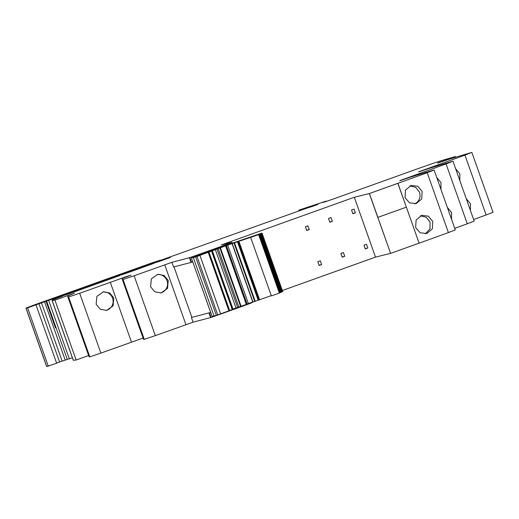 <?xml version="1.0" encoding="UTF-8"?>
<svg xmlns="http://www.w3.org/2000/svg" width="519" height="519" viewBox="0 0 519 519"><rect width="100%" height="100%" fill="white"/><g stroke="black" fill="none" stroke-linecap="round" stroke-linejoin="round"><path stroke-width="0.78" d="M230.099 243.995L229.839 243.255A72.932 1.453 160.5 0 1 191.303 257.093L189.87 257.586L191.524 262.257L192.776 261.933M192.744 261.848L191.537 262.257M250.872 302.661L251.034 303.109A72.932 1.453 160.5 0 1 212.498 316.947L211.064 317.44L209.404 312.762L191.407 317.498L210.656 312.432M282.355 290.51L375.497 257.113L390.619 253.376L369.327 193.548L397.826 183.33L406.371 207.152L377.774 217.396L369.327 193.548L397.924 183.304L419.118 243.158A148.849 2.971 160.5 0 0 448.397 232.583L455.306 229.898L434.111 170.044L427.202 172.73A148.849 2.971 160.5 0 1 397.924 183.304L369.424 193.522L354.302 197.259L221.412 244.903L231.948 242.367L229.839 243.255M399.889 180.729L409.906 177.31A595.384 11.885 160.5 0 1 433.852 170.089L434.111 170.044M399.838 180.58L416.796 174.501L417.017 175.13M418.762 171.925L428.778 168.506A595.384 11.885 160.5 0 1 452.724 161.286L446.074 163.926A148.849 2.971 160.5 0 1 416.796 174.501M418.71 171.776L435.662 165.697L435.889 166.327M437.634 163.122L447.65 159.703A595.384 11.885 160.5 0 1 471.596 152.482L464.946 155.123A148.849 2.971 160.5 0 1 435.662 165.697M437.582 162.972L455.448 156.563L443.207 160.079A24.808 0.493 160.5 0 0 441.941 160.462A24.808 0.493 160.5 0 0 416.355 169.239L332.569 199.277L324.291 202.086L322.474 202.527L325.621 201.288L325.744 201.638M68.599 296.985L89.793 356.838L100.881 353.115L79.686 293.261L68.508 297.004A595.384 11.885 160.5 0 1 67.794 296.706A595.384 11.885 160.5 0 1 68.69 295.577L74.477 293.196L54.949 300.164L52.108 300.371A24.808 0.493 160.5 0 1 52.03 300.358A24.808 0.493 160.5 0 1 52.062 300.319A24.808 0.493 160.5 0 1 56.753 298.367A24.808 0.493 160.5 0 1 58.4 297.737A24.808 0.493 160.5 0 0 62.585 296.122L62.702 296.07A173.657 3.464 160.5 0 0 48.624 300.306L28.162 307.65L25.95 308.117L33.43 305.256L151.386 263.081A47.132 0.941 160.5 0 1 160.76 260.051L146.15 265.43A173.657 3.464 160.5 0 0 159.774 261.258L170.407 257.437L159.028 261.213A27.286 0.545 160.5 0 1 151.023 263.73L303.758 209.222A19.845 0.396 160.5 0 1 311.394 206.757L317.836 204.447L314.462 205.271L318.134 203.824L298.762 210.176L325.621 201.288M79.686 293.261L127.265 276.277L130.983 275.213L123.139 278.093A595.384 11.885 160.5 0 0 122.237 279.222L123.898 283.899A595.384 11.885 160.5 0 0 123.95 283.984L131.236 304.562A595.384 11.885 160.5 0 1 131.184 304.471A595.384 11.885 160.5 0 1 131.171 304.368M189.87 257.586L171.867 262.322L164.763 264.872A148.849 2.971 160.5 0 1 134.129 275.771L122.958 279.52A595.384 11.885 160.5 0 1 122.237 279.222M112.234 277.425L138.884 267.901A173.657 3.464 160.5 0 1 153.961 263.321L125.598 273.513A173.657 3.464 160.5 0 1 110.476 278.113L112.292 277.587M49.487 299.606L147.668 264.476A41.78 0.837 160.5 0 1 151.282 263.282L49.552 299.781M55.183 297.88L104.728 280.15A173.657 3.464 160.5 0 1 119.779 275.576L68.502 293.988A173.657 3.464 160.5 0 1 53.425 298.568L55.241 298.042M189.416 257.748L191.07 262.426L191.524 262.257M171.867 262.322L173.521 267L191.07 262.426M251.034 303.109L253.077 302.032M164.763 264.872L185.958 324.725L193.062 322.176L211.064 317.44M185.958 324.725A148.849 2.971 160.5 0 1 155.324 335.624L144.152 339.374A595.384 11.885 160.5 0 1 143.432 339.076L131.184 304.471M100.881 353.115L143.075 338.057M89.793 356.838L89.703 356.858A595.384 11.885 160.5 0 1 88.989 356.559L76.734 321.955A595.384 11.885 160.5 0 1 76.721 321.851M88.626 355.541L76.144 360.017L73.302 360.225A24.808 0.493 160.5 0 1 73.224 360.212L52.03 300.358M471.855 152.437L493.05 212.29L486.141 214.976A148.849 2.971 160.5 0 1 473.62 219.518M452.983 161.24L474.178 221.094L467.269 223.78A148.849 2.971 160.5 0 1 454.748 228.321M380.018 223.449L390.606 253.382L419.118 243.158M232.246 243.21L231.948 242.367M405.041 197.616L405.508 190.11L411.158 185.426L417.743 186.23L422.129 191.459L421.746 198.946L416.167 203.61L409.497 202.825L405.041 197.616M415.635 227.543L420.098 232.752L426.761 233.531L432.34 228.866L432.729 221.386L428.337 216.157L421.759 215.353L416.108 220.037L415.635 227.543M436.758 177.504L441.001 182.656L440.955 189.357M451.549 219.284L451.595 212.582L447.352 207.431M459.821 180.554L459.873 173.852L455.63 168.701M470.422 210.48L470.467 203.779L466.224 198.628M455.448 156.563L455.688 157.238M56.071 363.456L46.652 366.563L25.95 308.117M38.86 303.505L59.555 361.957L56.584 363.021M59.555 361.957L69.319 358.759A173.657 3.464 160.5 0 1 72.375 357.805M54.949 300.164L76.144 360.017M67.794 296.706L69.449 301.383A595.384 11.885 160.5 0 0 69.501 301.468L76.786 322.046A595.384 11.885 160.5 0 1 76.734 321.955M113.791 297.971L109.691 292.982L103.378 291.827L96.897 296.355L96.151 304.264L100.277 309.246L106.629 310.394L113.084 305.873L113.791 297.971M168.234 280.487L167.527 288.389L161.078 292.911L154.727 291.762L150.601 286.78L151.347 278.872L157.828 274.337L164.14 275.498L168.234 280.487M193.062 322.176L191.407 317.498M375.497 257.113L354.302 197.259M344.733 256.282L343.409 252.545L340.886 253.447L342.209 257.19L344.733 256.282L342.118 256.924M367.828 248.004L366.505 244.261L363.981 245.169L365.305 248.906L367.828 248.004L365.214 248.64M309.259 229.612L307.936 225.869L305.412 226.777L306.742 230.514L309.259 229.612L306.645 230.248M332.355 221.334L331.031 217.591L328.508 218.493L329.837 222.236L332.355 221.334L329.74 221.97M355.366 212.816L354.042 209.073L351.525 209.981L352.849 213.718L355.366 212.816L352.751 213.452M321.637 264.567L320.314 260.823L317.79 261.725L319.114 265.469L321.637 264.567L319.023 265.203M210.61 317.602L208.949 312.925M369.424 193.522L377.871 217.377L406.371 207.152M409.828 185.912L415.68 187.34L419.482 192.186A9.426 9.083 -105.4 0 1 414.772 203.87M425.366 233.797L429.953 228.95L430.082 222.113L426.281 217.26L420.422 215.839M102.768 291.95A9.426 9.361 -99.9 0 1 112.591 298.178A9.426 9.361 -99.9 0 1 106.012 310.485M157.212 274.467A9.426 9.361 -99.9 0 1 167.034 280.695A9.426 9.361 -99.9 0 1 160.462 293.001M191.861 317.336L173.995 266.876M231.26 243.567A74.762 1.492 160.5 0 1 216.618 248.893L191.42 257.975L195.644 256.937L227.679 245.091L258.624 234.653L261.317 233.291L231.26 243.567M212.115 316.428L191.375 257.975L212.07 316.428L216.339 315.39L229.645 310.55L208.943 252.104M271.372 295.914L250.677 237.468L271.372 295.921L279.326 293.105L258.67 234.601M260.045 233.946L260.421 233.771M260.629 233.706L261.07 233.498M282.018 291.873L261.297 233.407L261.777 233.206L261.317 233.291M281.999 291.853L282.472 291.659M281.317 292.139L281.765 291.95M280.74 292.385L281.123 292.216M258.624 234.653L279.371 293.053M232.084 243.664L252.779 302.11L271.275 295.648M247.07 304.011L252.753 302.026M232.979 309.058L247.128 304.16L226.427 245.708M229.651 310.511L233.037 309.214L212.336 250.761M220.62 313.807L199.919 255.361M232.259 309.577L211.564 251.125M232.629 309.434L211.934 250.988M236.002 307.975L215.307 249.529M237.663 307.417L216.961 248.964M238.876 307.118L218.181 248.666M240.647 306.56L219.952 248.108M241.153 306.392L220.452 247.939M246.35 304.523L225.655 246.071M246.72 304.381L226.024 245.935M252.967 302.064L232.272 243.612M254.738 301.507L234.043 243.061M255.244 301.338L234.543 242.886M258.183 300.28L237.488 241.828M258.514 300.203L237.812 241.75M258.962 300.053L238.266 241.607M191.303 257.093L191.576 257.878M212.297 316.389L212.498 316.947M427.202 172.73L448.397 232.583M446.074 163.926L467.269 223.78M464.946 155.123L486.141 214.976M298.808 210.169L299.028 210.779M314.482 205.264L314.605 205.608M26.034 308.111L46.736 366.563M27.598 307.819L48.293 366.265M41.416 302.629L62.118 361.081M44.517 301.669L65.212 360.121M46.587 300.988L67.282 359.433M48.624 300.306L69.319 358.759M52.108 300.371L73.302 360.225M68.508 297.004L89.703 356.858M131.508 342.209L110.313 282.355M122.958 279.52L144.152 339.374M123.048 279.501L144.243 339.355M134.129 275.771L155.324 335.624M136.406 268.758L136.698 269.569M138.884 267.901L139.163 268.686M102.243 281.006L102.535 281.817M104.728 280.15L105 280.935M214.081 316.136L193.386 257.684M216.339 315.39L195.644 256.937M217.727 314.903L197.025 256.451M220.607 313.826L199.912 255.374M228.911 310.836L208.216 252.383M248.38 303.537L227.679 245.091M259.617 299.826L238.922 241.374M326.023 201.119L326.159 201.502M298.762 210.176L298.983 210.798M314.462 205.271L314.579 205.615M35.98 304.835L56.675 363.287M45.938 300.962L55.455 327.852M208.962 252.098L229.664 310.55M259.111 234.465L279.806 292.917M259.221 234.38L279.923 292.826M259.442 234.257L280.137 292.71M259.76 234.101L280.461 292.554M260.181 233.907L280.876 292.359M260.7 233.686L281.395 292.132M262.037 233.128L282.732 291.581"/></g></svg>
